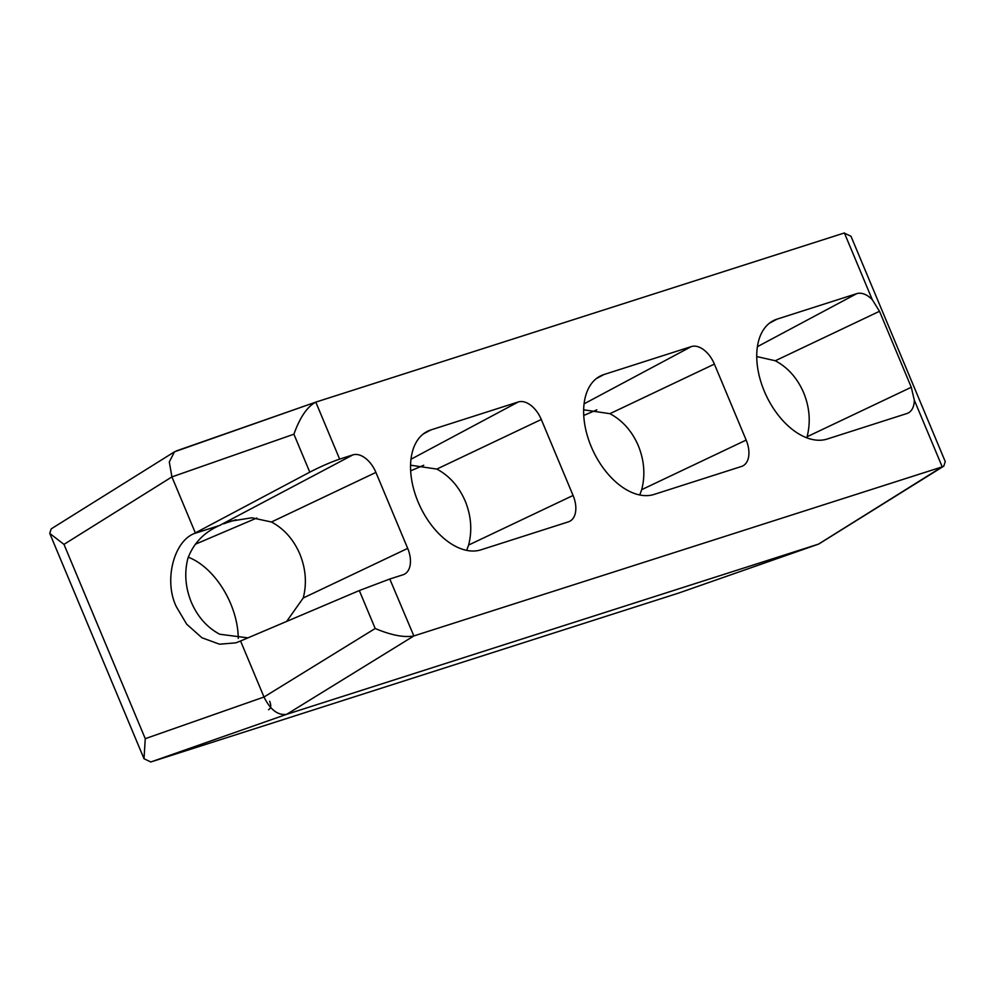 <?xml version="1.0" encoding="UTF-8"?>
<svg xmlns="http://www.w3.org/2000/svg" width="995" height="995" viewBox="0 0 995 995"><rect width="100%" height="100%" fill="white"/><g stroke="black" fill="none" stroke-linecap="round" stroke-linejoin="round"><path stroke-width="1.49" d="M679.423 592.796L818.524 544.116L942.004 466.929L413.858 635.942L286.659 714.323L818.748 544.041L943.807 466.12L945.25 461.58L850.986 236.25L844.17 233.029L315.801 402.117C307.256 406.619 299.955 417.315 293.911 434.206L171.924 476.903L195.343 532.91L193.925 533.668L219.36 525.534C204.062 532.325 193.577 543.233 187.918 558.257C184.199 572.747 185.331 587.398 191.301 602.186C197.632 616.813 207.097 627.497 219.696 634.238L247.954 637.87M150.83 761.971L144.014 758.75L145.258 738.676L263.998 697.022L375.19 628.504L359.319 590.557L240.566 641.004L263.998 697.022C270.329 709.808 277.879 715.567 286.659 714.323L150.83 761.971L678.988 592.958M238.265 638.454A65.123 39.464 64.4 0 0 188.229 557.188M174.523 451.792L51.193 528.88L49.75 533.419L63.978 544.377L171.924 476.903L169.287 461.929L174.523 451.792L315.801 402.117L339.643 459.118C330.527 462.252 320.577 466.605 309.781 472.152L195.343 532.91M339.643 459.118L352.877 454.889A23.843 14.452 64.4 0 1 375.911 472.414L407.689 548.394A23.843 14.452 64.4 0 1 403.796 574.488A23.843 14.452 64.4 0 1 403.025 574.774L389.791 579.015L413.858 635.942M219.36 525.534L221.238 524.688M219.808 525.323L352.877 454.889M236.064 519.726L226.624 522.736L231.226 521.094L251.81 517.786L271.448 522.002C284.048 528.743 293.513 539.427 299.856 554.053C305.826 568.854 306.945 583.493 303.239 597.983L286.635 621.44M226.624 522.736L223.825 523.793M410.574 465.2L436.83 469.08C449.429 475.821 458.894 486.505 465.237 501.132C471.207 515.92 472.326 530.571 468.608 545.061L466.667 550.372M573.07 495.46L541.292 419.48A23.843 14.452 64.4 0 0 518.258 401.968L430.847 429.939A65.123 39.464 -115.6 0 0 426.843 431.631A65.123 39.464 -115.6 0 0 419.542 505.261A65.123 39.464 -115.6 0 0 480.995 549.825L568.406 521.853A23.843 14.452 64.4 0 0 569.177 521.567A23.843 14.452 64.4 0 0 573.07 495.46L468.608 545.061M911.283 387.266L879.505 311.286L872.292 299.694A23.843 14.452 64.4 0 0 856.732 293.649L777.033 319.146A65.123 39.464 -115.6 0 0 773.028 320.838A65.123 39.464 -115.6 0 0 765.727 394.468A65.123 39.464 -115.6 0 0 827.181 439.044L906.88 413.534A23.843 14.452 64.4 0 0 907.651 413.248A23.843 14.452 64.4 0 0 914.305 400.127L911.283 387.266L807.082 436.743C810.801 422.253 809.669 407.602 803.699 392.814C797.368 378.187 787.903 367.503 775.304 360.762L879.505 311.286M756.735 356.546L775.304 360.762M583.667 409.803L609.923 413.684C622.522 420.425 631.987 431.109 638.33 445.735C644.3 460.536 645.419 475.175 641.7 489.664L639.76 494.975M746.163 440.076L714.385 364.095A23.843 14.452 64.4 0 0 691.351 346.571L603.94 374.543A65.123 39.464 -115.6 0 0 599.935 376.234A65.123 39.464 -115.6 0 0 592.634 449.864A65.123 39.464 -115.6 0 0 654.088 494.428L741.499 466.456A23.843 14.452 64.4 0 0 742.27 466.17A23.843 14.452 64.4 0 0 746.163 440.076L641.7 489.664M942.004 466.929L943.807 466.12M240.566 641.004L235.902 642.832L219.509 644.2L201.898 637.745L186.687 624.201L176.463 606.938C163.814 581.615 173.242 542.051 193.925 533.668M359.319 590.557L389.791 579.015M375.19 628.504C391.097 635.183 403.908 637.683 413.646 636.016M679.199 592.883L818.748 544.041M176.252 450.959L315.577 402.204M269.645 701.226C271.399 705.604 271.001 708.44 268.488 709.696M309.781 472.152L293.911 434.206M271.448 522.002L375.911 472.414M303.239 597.983L407.689 548.394M436.83 469.08L541.292 419.48M410.985 459.242L518.258 401.968M423.211 434.019L430.847 429.939M757.406 346.683L856.732 293.649M769.396 323.226L777.033 319.146M609.923 413.684L714.385 364.095M584.077 403.846L691.351 346.571M596.303 378.622L603.94 374.543M942.228 466.854L914.305 400.127M872.292 299.694L844.382 232.967M63.978 544.377L145.258 738.676M596.826 409.865L583.754 415.437M423.746 465.262L410.661 470.834M256.834 518.009L195.169 544.302M232.208 520.783L231.226 521.106M49.75 533.419L144.014 758.75"/></g></svg>
